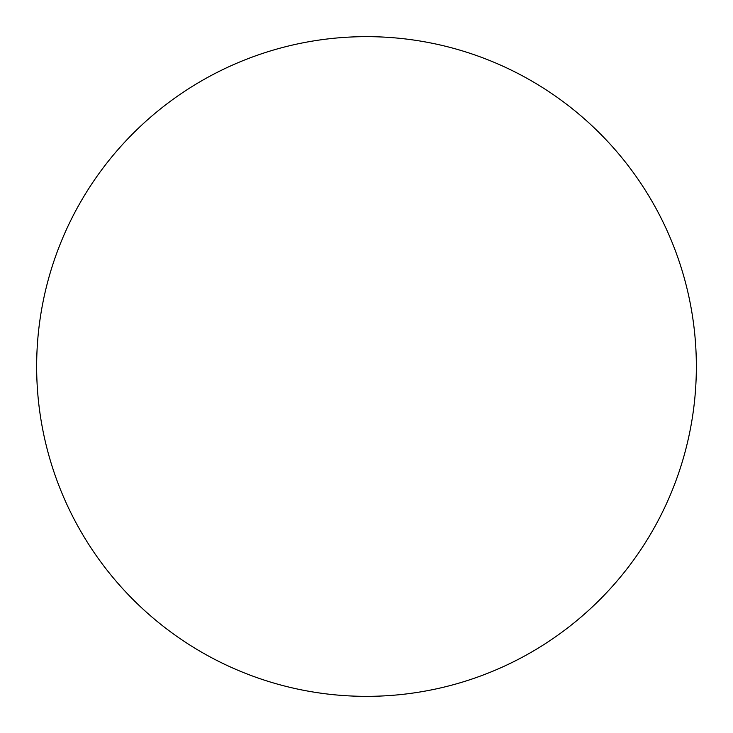<?xml version="1.0" encoding="UTF-8"?>
<svg xmlns="http://www.w3.org/2000/svg" width="733" height="733" viewBox="0 0 733 733"><rect width="100%" height="100%" fill="white"/><g stroke="black" fill="none" stroke-linecap="round" stroke-linejoin="round"><path stroke-width="1.1" d="M366.5 36.65A329.85 329.85 0 0 1 696.35 366.5A329.85 329.85 0 0 1 366.5 696.35A329.85 329.85 0 0 1 36.65 366.5A329.85 329.85 0 0 1 366.5 36.65M36.65 366.5A329.85 329.85 0 0 0 366.5 696.35A329.85 329.85 0 0 0 696.35 366.5A329.85 329.85 0 0 0 366.5 36.65A329.85 329.85 0 0 0 36.65 366.5"/></g></svg>

